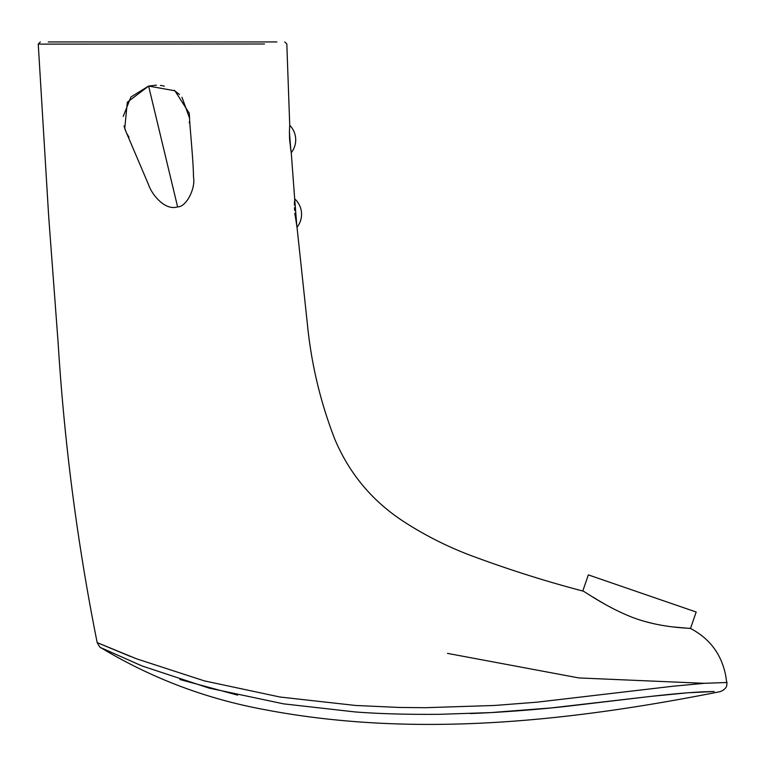 <?xml version="1.0" encoding="UTF-8"?>
<svg xmlns="http://www.w3.org/2000/svg" width="765" height="765" viewBox="0 0 765 765"><rect width="100%" height="100%" fill="white"/><g stroke="black" fill="none" stroke-linecap="round" stroke-linejoin="round"><path stroke-width="1.15" d="M294.64 210.404L294.506 207.659M294.449 205.192L294.449 203.069M294.449 202.993L294.477 201.214M295.099 215.835L294.841 213.186C294.286 194.712 294.286 194.712 294.841 213.186L297.021 227.243A20.741 20.741 0 0 0 294.678 198.852L291.255 152.713L289.648 140.091M673.936 627.013L690.508 628.476C691.311 628.008 662.643 628.476 633.831 617.91C605.258 607.028 582.538 589.844 582.777 591.029L588.333 574.888L696.179 612.019L690.508 628.476C709.93 638.679 721.682 654.524 725.775 675.992L726.75 682.638C727.505 686.578 725.316 689.581 720.181 691.646C569.648 721.481 412.928 738.684 260.961 708.945C203.882 698.043 150.504 677.618 100.827 647.678L101.726 648.118M592.712 596.93L597.35 599.75M597.981 600.143L605.105 604.321M644.465 621.381L655.003 624.01M659.908 624.976L661.562 625.273M289.562 138.723L290.891 150.81L289.399 131.79L289.562 138.723M289.6 126.961L289.696 125.728M291.255 152.713A20.741 20.741 0 0 0 289.734 125.297L289.399 131.79M157.676 44.064L185.025 44.045M264.499 43.988L38.25 44.121L40.325 41.941M174.181 90.308L179.507 94.554M181.955 97.222L189.605 118.298L189.213 113.134L174.898 90.786L148.611 86.072L156.462 85.154M160.449 85.403L164.303 86.11M128.969 137.184L127.707 135.195M126.225 132.383L123.978 125.929M123.213 116.452L130.901 97.012L148.611 86.072L177.614 206.856C185.952 207.353 195.888 188.716 193.459 176.715C193.516 161.702 189.28 121.262 189.596 118.02M130.385 656.447L97.174 642.61L136.495 658.799L204.389 680.888L279.99 697.02L355.677 705.473L399.799 707.462L425.254 707.702L494.687 705.454L537.183 702.155L673.516 686.176L704.383 683.308C734.763 682.208 734.716 682.208 704.24 683.317L578.904 677.943L447.496 653.377M296.858 226.555L294.678 198.852M276.863 41.941L48.291 41.941L276.863 41.941M470.245 713.544C504.69 712.349 546.325 708.677 567.219 706.267L650.164 696.466L687.63 692.794L714.166 691.503L702.997 691.818C681.041 692.956 660.52 695.203 629.375 698.885L551.02 707.95L490.814 712.598L439.387 714.319C407.095 714.567 379.086 713.774 355.343 711.957L283.614 703.857L209.141 688.127L142.108 665.99L100.827 647.678C100.502 648.213 99.287 646.521 97.203 642.61M179.928 679.521L237.705 695.146M124.724 128.616L126.722 133.397L124.724 128.616L127.325 102.204L148.611 86.072M297.021 227.243L307.358 323.844C311.24 363.71 320.43 402.247 334.907 439.454C349.72 474.348 373.11 502.012 405.068 522.457C424.948 535.204 445.909 545.856 467.951 554.405C505.579 568.586 543.858 580.798 582.777 591.029M289.734 125.297L286.818 43.94L284.743 41.941M97.174 642.61C77.399 543.666 64.384 443.767 58.13 342.921L48.692 216.658L38.25 44.121M189.414 121.855L189.29 122.849M189.28 122.955L189.433 121.645M189.605 118.298L189.213 113.134M128.482 136.447L129.017 137.241M128.74 136.83L126.608 133.148L148.391 184.279C151.738 194.645 165.087 211.044 177.604 206.856"/></g></svg>
